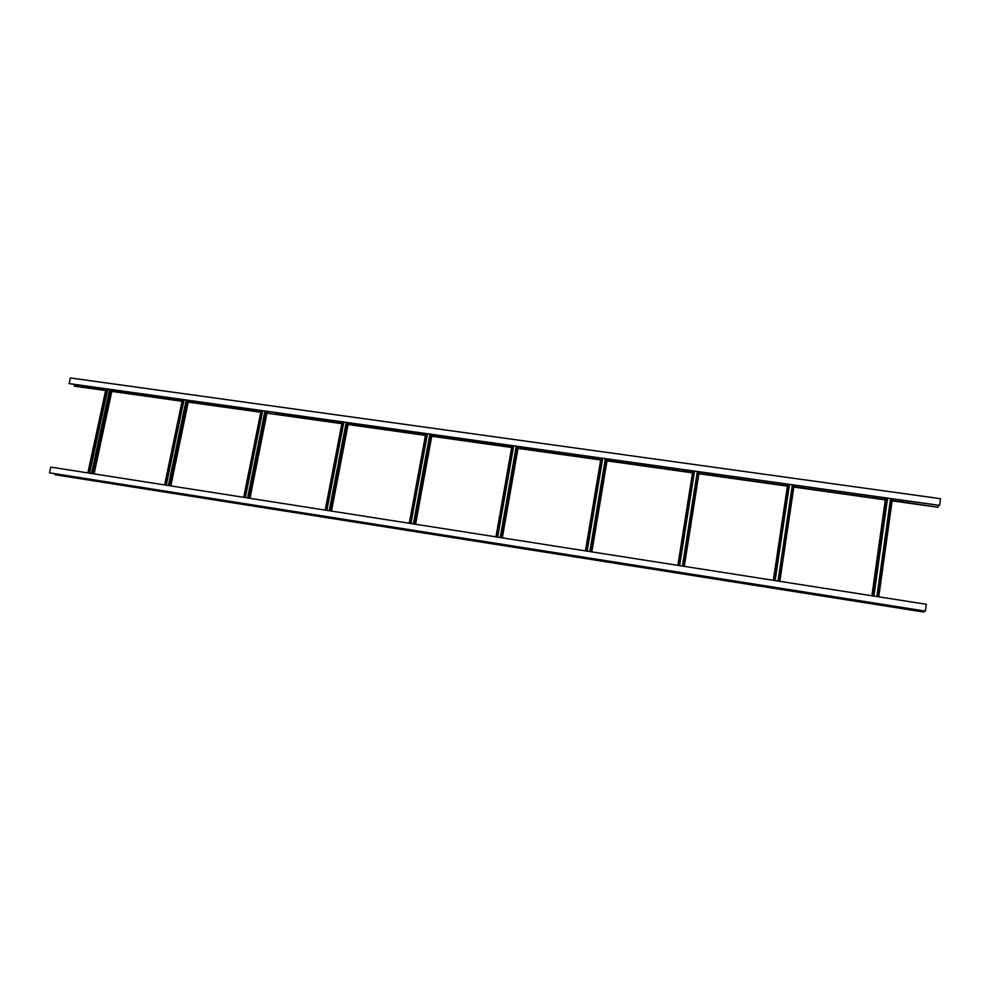 <?xml version="1.0" encoding="UTF-8"?>
<svg xmlns="http://www.w3.org/2000/svg" width="990" height="990" viewBox="0 0 990 990"><rect width="100%" height="100%" fill="white"/><g stroke="black" fill="none" stroke-linecap="round" stroke-linejoin="round"><path stroke-width="1.49" d="M69.077 383.588L939.597 505.37L940.5 498.688L70.315 377.945L69.3 383.675M74.448 384.405L74.51 386.187L105.633 390.543M939.597 505.37L69.263 383.675L939.535 505.42M900.875 501.633L937.988 507.276L892.101 500.841M885.308 499.888L793.819 487.055M787.409 486.164L698.928 473.752M692.517 472.849L607.019 460.87M600.658 459.966L518.005 448.383M511.694 447.492L431.739 436.281M425.465 435.402L348.096 424.549L425.477 435.34M341.859 423.683L266.966 413.177M188.261 402.076L260.766 412.248L188.249 402.138M182.049 401.259L111.808 391.409M74.25 385.766L105.707 390.184M120.78 390.889L120.582 392.275L182.123 400.888M197.245 401.581L197.06 403.004L260.84 411.927M275.826 414.03L341.934 423.287M357.18 423.955L356.969 425.415L425.539 435.006M440.835 435.662L440.624 437.147L511.756 447.096M527.113 447.728L526.903 449.237L600.732 459.57M616.151 460.189L615.929 461.711L692.27 472.416L692.505 470.869M707.801 474.594L698.99 473.356L707.825 474.594L708.023 473.047L707.825 474.594L786.716 485.657M802.977 486.325L802.754 487.897L884.268 499.307L884.503 497.735L884.268 499.331L885.369 499.48L884.293 499.331M938.124 506.855L938.359 505.271M49.5 472.836L925.365 611.102L926.281 604.284L50.762 467.094L49.5 472.836L925.316 611.127L49.686 472.898M54.957 473.727L55.131 474.742L923.868 612.055L924.103 610.941M54.871 474.358L923.992 611.684M900.875 501.658L892.151 500.433L900.875 501.658L901.11 500.049M876.893 596.549L890.542 498.576L876.917 596.549M793.584 486.61L802.754 487.897L793.584 486.622M786.939 484.085L786.704 485.644M784.884 547.408L785.045 546.245L784.872 547.421M775.133 580.598L789.438 484.432M689.547 533.028L689.634 531.878L689.486 533.041M679.61 565.636L694.51 471.153M615.879 461.699L607.093 460.474L615.929 461.711L616.102 460.177M597.279 519.119L597.292 517.98L597.205 519.168M587.169 551.145L602.7 458.308M597.218 518.364L597.218 519.107M526.829 449.225L518.067 448L526.903 449.237L527.051 447.728M507.92 505.643L507.858 504.516L507.845 505.717M497.648 537.125L513.699 445.859M507.808 504.764L507.858 505.643M440.538 437.122L431.813 435.897L440.624 437.147L440.748 435.65M421.332 492.587L421.196 491.461L421.257 492.661M410.924 523.524L427.457 433.793M421.171 491.659L421.27 492.587M356.858 425.391L348.171 424.178L356.969 425.415L357.056 423.943M337.169 478.962L337.095 479.89M326.861 510.357L343.839 422.099M276.012 412.607L275.69 414.018L275.888 412.582M255.705 466.674L255.606 467.763M245.334 497.586L262.734 410.751M196.911 402.979L188.323 401.767L197.06 403.004L197.097 401.569M176.653 454.757L176.567 455.846M166.233 485.187L184.016 399.737M120.421 392.25L111.882 391.062L120.582 392.275L120.607 390.864M99.928 443.186L99.842 444.275M89.459 473.158L107.588 389.045M938.037 507.226L892.101 500.779M885.32 499.826L793.832 486.993M787.421 486.102L698.928 473.69M692.53 472.799L607.031 460.808M600.67 459.917L518.018 448.321M511.694 447.43L431.751 436.219M341.872 423.621L266.978 413.115M182.061 401.21L111.821 391.359M105.645 390.493L74.349 386.1M923.905 612.018L54.97 474.68M885.592 497.883L871.905 595.77M872.066 595.794L885.753 497.908M892.398 498.836L878.761 596.846L892.374 498.836M886.285 497.982L872.598 595.869M891.099 498.651L877.462 596.636M878.291 596.772L891.941 498.774M887.572 498.156L873.91 596.079M873.44 596.005L887.114 498.094M773.351 580.326L787.706 484.184M779.835 581.34L794.116 485.088M788.176 484.259L773.834 580.4M792.841 484.914L778.536 581.13M779.34 581.266L793.658 485.026M778.041 581.056L792.371 484.84M774.638 580.524L788.981 484.37M677.865 565.364L692.827 470.918M684.3 566.367L699.225 471.809M699.064 471.785L684.127 566.342M693.26 470.98L678.298 565.426M697.777 471.611L682.84 566.144M683.632 566.268L698.556 471.723M682.407 566.07L697.344 471.549M679.078 565.55L694.04 471.079M585.449 550.873L600.98 458.061M591.847 551.875L607.34 458.952M607.019 458.914L591.513 551.826L606.994 458.902M601.363 458.123L585.845 550.935M605.744 458.729L590.238 551.628M590.993 551.752L606.499 458.84M589.842 551.566L605.36 458.679M602.638 458.296L587.12 551.145M586.6 551.059L602.118 458.221M495.965 536.852L512.016 445.624M502.314 537.855L518.339 446.502M501.819 537.768L517.844 446.44L501.843 537.78M512.362 445.673L496.312 536.914M516.607 446.267L500.569 537.582M501.299 537.694L517.337 446.366M500.222 537.521L516.26 446.218M497.562 537.1L513.612 445.846L497.574 537.112M497.042 537.025L513.092 445.772M409.266 523.264L425.799 433.558M415.565 524.255L432.073 434.437M431.467 434.35L414.959 524.168L431.454 434.35M426.108 433.608L409.563 523.314M430.217 434.177L413.696 523.97M414.414 524.081L430.922 434.276M413.387 523.92L429.907 434.14M410.813 523.512L427.346 433.781L410.825 523.512M410.281 523.425L426.814 433.707M325.227 510.098L342.218 421.864L325.215 510.098M331.489 511.088L348.443 422.742L331.489 511.088M347.7 422.631L330.747 510.964M342.478 421.901L325.487 510.147M346.463 422.458L329.497 510.766M330.19 510.877L347.156 422.557M329.225 510.729L346.191 422.421L329.225 510.729M343.728 422.074L326.737 510.333M326.18 510.246L343.171 422M243.726 497.327L261.125 410.516L243.713 497.327M249.938 498.304L267.312 411.382L249.95 498.304M266.459 411.271L249.084 498.168M261.36 410.553L243.961 497.364M265.221 411.098L247.834 497.97M248.515 498.081L265.889 411.184M247.599 497.933L264.986 411.06L247.599 497.933M262.597 410.726L245.198 497.562M244.629 497.475L262.028 410.652M164.649 484.939L182.432 399.514L164.625 484.939M170.825 485.904L188.583 400.368L170.849 485.904M187.605 400.232L169.847 485.756M182.63 399.539L164.847 484.964M186.392 400.071L168.622 485.558M169.265 485.657L187.036 400.158M168.411 485.533L186.182 400.034L168.399 485.521M184.053 399.737L166.271 485.199M183.855 399.713L166.072 485.162M165.503 485.075L183.286 399.626M87.9 472.911L106.041 388.822M112.179 389.689L94.075 473.876L112.13 389.676M111.066 389.528L92.949 473.703M106.202 388.847L88.061 472.935M109.841 389.355L91.724 473.517M92.355 473.616L110.472 389.441M91.55 473.48L109.68 389.33M107.761 389.07L89.632 473.183M107.415 389.021L89.286 473.133M88.692 473.034L106.833 388.934M873.885 596.079L887.547 498.156M684.102 566.342L699.027 471.785M587.095 551.133L602.613 458.296M87.862 472.911L106.004 388.822M91.513 473.48L109.642 389.33"/></g></svg>
